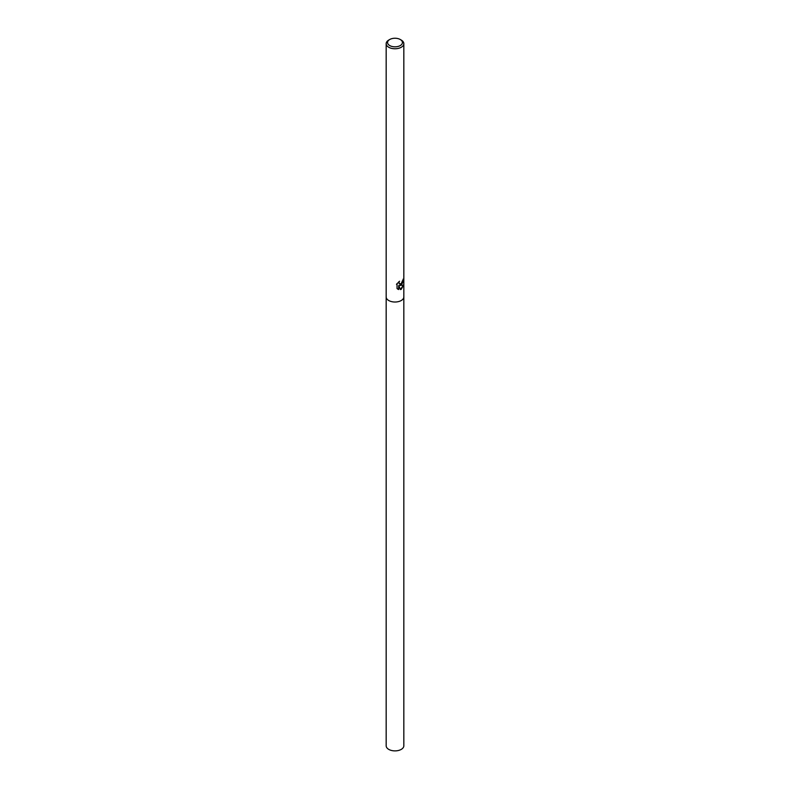 <?xml version="1.0" encoding="UTF-8"?>
<svg xmlns="http://www.w3.org/2000/svg" width="790" height="790" viewBox="0 0 790 790"><rect width="100%" height="100%" fill="white"/><g stroke="black" fill="none" stroke-linecap="round" stroke-linejoin="round"><path stroke-width="1.19" d="M398.97 281.684L399.394 283.896L401.241 283.63L402.466 280.746A8.828 5.096 0 0 0 403.236 279.858L401.241 284.973L399.681 285.496L403.591 285.022L401.241 289.308L400.49 289.604L398.723 285.486L398.723 289.555L397.044 288.567L397.044 283.551M400.263 39.5L401.241 40.063A8.828 5.096 180 0 1 403.828 43.667A8.828 5.096 180 0 1 401.241 47.272A8.828 5.096 180 0 1 391.623 48.378A8.828 5.096 180 0 1 386.172 43.667A8.828 5.096 180 0 1 388.759 40.063L389.737 39.5A7.446 4.296 180 0 1 400.263 39.5A7.446 4.296 180 0 1 400.263 45.573A7.446 4.296 180 0 1 389.737 45.573A7.446 4.296 180 0 1 389.737 39.5L388.759 40.063M403.828 43.667L403.828 745.79A8.828 5.096 180 0 1 401.241 749.394A8.828 5.096 180 0 1 391.623 750.5A8.828 5.096 180 0 1 386.172 745.79L386.172 296.961A8.828 5.096 180 0 0 391.623 301.632A8.828 5.096 180 0 0 401.241 300.526A8.828 5.096 180 0 0 403.828 296.922A8.828 5.096 180 0 1 401.241 300.526A8.828 5.096 180 0 1 391.623 301.632A8.828 5.096 180 0 1 386.172 296.922L386.172 43.667M396.491 284.331L399.592 281.21M399.414 285.407C402.12 284.528 403.325 282.455 403.038 279.186M399.315 283.847L398.664 281.941M397.765 289.13L398.555 289.456L398.723 285.486M400.441 289.486L403.364 285.18"/></g></svg>
